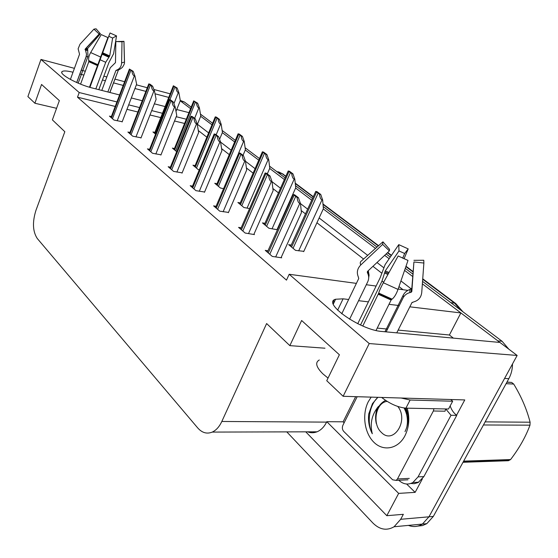 <?xml version="1.0" encoding="UTF-8"?>
<svg xmlns="http://www.w3.org/2000/svg" width="558" height="558" viewBox="0 0 558 558"><rect width="100%" height="100%" fill="white"/><g stroke="black" fill="none" stroke-linecap="round" stroke-linejoin="round"><path stroke-width="0.84" d="M333.775 300.441L333.621 303.406M73.007 72.233C67.065 70.768 63.417 70.566 62.071 71.619C58.513 73.984 77.764 84.488 92.237 87.99L119.579 94.958M344.133 422.804L343.114 421.806L355.662 396.661M422.336 478.959L415.138 492.358L406.636 484.03M116.929 101.933L79.208 92.537L40.971 59.441L27.9 96.597L34.896 103.244L41.557 84.46L59.357 100.614L52.382 119.872L64.833 131.709L35.907 210.478C32.266 222.203 32.734 231.549 37.288 238.524L197.706 427.923C202.066 432.855 206.92 434.236 212.277 432.08C216.169 430.274 219.35 426.737 221.819 421.471L266.626 323.549L289.853 345.639L301.634 320.501L339.383 354.762L326.751 380.716L343.128 396.285L464.772 399.933L456.57 415.208M305.756 431.829L386.813 515.697L398.663 493.391L326.814 421.695L343.114 421.806M398.663 493.391L415.138 492.358M307.611 431.829C310.736 433.05 313.882 433.043 317.042 431.801C320.983 430.148 324.177 426.919 326.611 422.113L326.814 421.695M386.813 515.697L403.35 514.316L400.679 519.296L394.087 526.752C386.771 530.965 379.719 529.737 372.946 523.069L286.791 431.878M40.971 59.441L74.416 68.341M81.21 70.148L85.304 71.243M94.567 73.705L95.02 73.823M103.844 76.174L106.822 76.962M114.843 79.097L124.615 81.698M136.375 84.83L147.27 87.725M153.882 89.482L170.155 93.814M343.128 396.285L369.222 343.554L517.14 355.453L428.962 516.806L422.413 524.074C417.984 526.808 413.318 527.247 408.414 525.399M348.638 299.493L343.079 298.83L335.602 299.241C321.589 302.736 360.224 330.155 381.923 331.48L499.933 342.452L517.14 355.453M422.545 281.378L502.081 341.273L497.848 340.868L422.371 283.827L460.873 312.933L409.837 306.823M399.277 305.561L388.989 304.326M368.399 301.864L358.578 300.685M200.685 116.28L211.935 124.783L200.685 116.28M222.342 132.651L234.604 141.92L222.342 132.651M245.297 149.997L258.689 160.118L245.297 149.997M269.681 168.425L284.308 179.481L269.681 168.425M295.621 188.032L311.622 200.127L295.621 188.032M323.277 208.936L375.513 248.415L323.277 208.936M384.664 255.334L389.149 258.717L384.664 255.334M404.571 270.379L412.718 276.531L404.571 270.379M131.332 97.957L142.234 100.733M154.357 103.823L165.112 106.564M176.74 109.528L188.925 112.639M168.739 97.399L155.026 93.793M145.854 91.379L134.959 88.52M123.199 85.423L113.427 82.856M105.406 80.75L102.435 79.968M93.611 77.646L93.151 77.527M83.895 75.093L79.801 74.012M186.274 119.21L176.237 116.713M162.462 113.281L151.706 110.596M139.577 107.575L128.682 104.862M411.344 288.967L400.93 280.953M383.451 267.491L376.992 262.525M367.701 255.369L319.134 217.976M307.563 209.069L300.483 203.614M280.451 188.192L272.046 181.72M255.02 168.614L245.464 161.255M231.117 150.207L220.57 142.095M208.601 132.874L197.427 124.274M369.222 343.554L289.177 274.271L356.388 283.38M366.306 284.726L376.113 286.052M398.14 289.044L407.912 290.369M460.873 312.933L449.392 335.009L453.347 338.12M289.853 345.639L324.965 348.206M34.896 103.244L56.567 108.308M115.213 106.445L77.506 97.19L286.484 280.137L289.177 274.271M77.506 97.19L79.208 92.537M184.559 123.457L174.521 120.995M160.746 117.612L149.99 114.976M137.868 111.998L126.966 109.326M403.015 289.707L398.991 286.575M381.337 272.848L372.946 266.319M363.579 259.038L316.93 222.768M305.407 213.812L301.201 210.54M278.407 192.817L272.883 188.52M253.074 173.126L246.406 167.937M229.261 154.608L221.596 148.644M206.83 137.17L198.299 130.537M111.37 116.573L109.438 116.113L114.006 120.054L122.209 121.721M129.923 132.49L127.908 132.023L132.741 136.194L141.048 137.798M170.392 167.184L168.174 166.723L173.615 171.404L182.138 172.861M192.517 186.142L190.187 185.688L195.97 190.669L204.591 192.022M216.058 206.314L213.609 205.867L219.768 211.168L228.487 212.417M241.161 227.817L238.58 227.378L245.157 233.042L254.462 234.583L253.967 234.158M149.565 149.328L147.452 148.867L152.571 153.283L160.99 154.817M267.986 250.786L265.259 250.368L272.297 256.429L281.699 257.824L281.183 257.391M154.894 132.413L152.941 131.96L155.577 134.15M174.431 148.567L172.387 148.107L176.67 151.664M216.985 183.735L214.753 183.282L220.466 188.032L223.556 188.646M240.212 202.931L237.875 202.484L243.944 207.527L249.538 208.573M264.911 223.333L262.462 222.9L268.921 228.264L277.396 229.729M195.091 165.642L192.956 165.189L198.348 169.667L199.262 169.855M291.227 245.06L288.646 244.648L295.538 250.368L303.817 251.344M449.392 335.009L398.147 330.099M387.552 329.081L377.222 328.097M512.502 363.942C512.467 369.284 511.247 374.195 508.833 378.666L504.585 378.436L428.962 516.806L422.413 524.074L394.087 526.752M497.848 340.868L499.689 342.424M180.22 100.824L190.55 108.622M508.833 378.666L433.343 516.422L426.807 523.655L422.455 525.601L417.816 526.082M180.276 100.419L184.363 102.002L191.157 107.115M200.448 114.111L212.57 123.241M222.126 130.439L235.274 140.344M245.115 147.751L259.386 158.5M269.528 166.138L285.04 177.821M295.51 185.702L312.396 198.418M323.208 206.565L377.006 247.082M386.136 253.953L390.272 257.071M405.268 268.363L412.892 274.104M502.081 341.273L508.798 349.148M315.744 191.415L317.014 191.68L320.745 194.449L322.629 199.966L322.008 199.834C320.724 199.401 319.88 197.518 319.476 194.177L315.744 191.415L290.655 246.315M303.678 251.651L323.389 208.692L322.629 199.966M320.745 194.449L319.476 194.177M293.278 194.533L294.638 194.812L298.453 197.727L300.469 203.524L299.799 203.391C298.432 202.938 297.526 200.957 297.093 197.455L293.278 194.533L267.359 252.174M281.037 257.726L301.418 212.668L300.469 203.524M298.453 197.727L297.093 197.455M288.2 170.978L289.462 171.257L292.957 173.852L294.819 179.216L294.199 179.083C292.929 178.637 292.092 176.802 291.695 173.566L288.2 170.978L264.394 224.504M277.012 229.666L295.726 187.795L294.819 179.216M292.957 173.852L291.695 173.566M262.372 151.811L263.62 152.111L266.898 154.538L268.74 159.769L268.126 159.623C266.87 159.176 266.047 157.377 265.65 154.245L262.372 151.811L239.738 204.033M267.296 173.901L269.779 168.195L268.74 159.769M266.898 154.538L265.65 154.245M238.106 133.801L239.34 134.108L242.423 136.396L244.244 141.488L243.637 141.341C242.388 140.888 241.572 139.137 241.189 136.089L238.106 133.801L216.546 184.775M243.023 155.34L245.394 149.767L244.244 141.488M242.423 136.396L241.189 136.089M265.127 172.98L266.48 173.273L270.044 176L272.032 181.629L271.369 181.489C270.009 181.029 269.116 179.097 268.691 175.707L265.127 172.98L240.596 229.115M253.827 234.479L273.134 190.613L272.032 181.629M270.044 176L268.691 175.707M238.824 152.836L240.156 153.143L243.49 155.696L245.457 161.171L244.802 161.025C243.455 160.551 242.577 158.674 242.158 155.389L238.824 152.836L215.541 207.527M228.355 212.717L246.692 169.988L245.457 161.171M243.49 155.696L242.158 155.389M214.174 133.962L215.493 134.283L218.624 136.675L220.556 142.004L219.915 141.851C218.583 141.376 217.711 139.542 217.299 136.354L214.174 133.962L192.043 187.286M204.472 192.308L221.91 150.66L220.556 142.004M218.624 136.675L217.299 136.354M191.038 116.245L192.343 116.58L195.279 118.826L197.19 124.016L196.549 123.855C195.237 123.374 194.379 121.588 193.975 118.498L191.038 116.245L169.96 168.258M182.027 173.133L198.634 132.518L197.19 124.016M195.279 118.826L193.975 118.498M76.69 82.521L86.072 56.846L86.518 54.3L85.234 49.027L99.136 34.024L93.932 29.142L80.024 44.187L78.12 48.804L79.543 54.231L70.392 79.445M98.815 89.664L108.984 62.405L113.588 53.756L116.538 35.907L112.632 38.028L109.717 55.94L105.72 62.287L95.823 88.903M109.814 92.468L118.442 69.889L109.926 92.495M107.861 91.972L115.89 70.601L117.047 69.938C119.872 68.718 121.393 66.374 121.616 62.908L122.007 41.759L115.848 41.536L115.478 62.636L110.268 67.741L101.793 90.424M89.559 87.25L107.896 37.574L89.461 87.222M80.575 84.146L88.813 61.68L88.736 60.592C88.338 58.269 88.98 55.591 90.661 52.557L101.228 34.582L107.896 37.574M99.136 34.024L100.391 33.801L87.606 48.511L87.969 56.393L78.176 83.163M89.922 87.355L108.747 36.284L112.632 38.028M122.007 41.759L123.967 41.334L116.259 41.55M93.932 29.142L96.074 28.8L100.391 33.801M108.747 36.284L110.059 32.992L116.538 35.907M123.967 41.334L124.511 62.071L121.616 62.908M328.027 378.087L322.803 373.783C316.1 367.052 314.935 362.449 319.302 359.973M349.594 319.232L367.68 281.888C368.978 279.07 369.026 276.301 367.827 273.58L367.304 272.45L367.534 271.397L389.393 250.898L382.635 244.397L360.754 264.987C357.35 268.531 356.506 272.409 358.208 276.629L358.731 278.512L341.754 313.812M360.531 325.014L381.909 281.295L385.243 270.937L398.991 250.947L398.768 244.641L385.132 264.604L380.165 277.745L357.748 323.696M396.759 332.854L411.937 302.645L413.848 301.857C418.486 300.511 421.116 297.435 421.729 292.615L423.878 263.041L413.917 261.988L411.839 291.471L411.12 292.308L409.83 292.615C406.768 293.41 404.522 295.182 403.078 297.937L386.157 331.87M362.798 326.012L378.729 293.083C379.377 290.676 380.919 287.237 383.353 282.76L398.161 255.976L408.003 260.426L398.014 289.407C396.271 294.199 394.29 297.442 392.079 299.137L391.102 300.058L376.043 330.476M384.978 331.759L403.162 295.259C404.592 292.518 406.831 290.599 409.865 289.497L411.846 288.193L413.917 261.988M368.294 270.686L369.082 275.185L368.699 277.668M389.393 250.898L389.533 249.314L382.928 241.809L382.635 244.397M398.991 250.947L404.662 253.506L402.688 258.187M413.917 260.335L423.773 260.265L423.878 263.041M398.768 244.641L408.212 248.903L404.662 253.506M360.754 264.987C359.917 263.111 360.168 261.737 361.507 260.886L382.467 242.221M404.027 258.786L408.212 248.903M401.167 398.028L410.123 400.023L452.664 401.23L450.787 399.514M381.644 397.442C389.847 403.832 397.938 407.403 405.917 408.142L448.52 409.007L452.664 401.23M410.827 483.472L414.287 483.688L418.165 482.503L423.871 476.609L456.765 415.354C453.71 413.094 451.513 409.949 450.166 405.917M423.871 476.609L418.061 476.881L412.871 482.517C407.989 485.104 403.295 484.358 398.796 480.271M456.765 415.354L451.024 415.278L445.737 408.944M418.061 476.881L451.024 415.278M407.221 408.17C409.907 417.984 409.14 427.205 404.92 435.819C398.112 448.995 383.465 451.757 373.965 442.341C364.367 433.113 361.835 414.35 368.28 401.732L371.175 397.129M404.996 431.627C408.595 424.352 408.965 416.526 406.098 408.142M377.857 397.324L372.458 403.643L368.705 414.036C367.98 421.171 369.18 427.749 372.298 433.754C369.78 423.613 371.837 414.489 378.464 406.391M433.964 408.707L433.357 410.995L397.456 478.966L396.138 480.403L392.63 479.796L343.693 431.362C342.242 429.604 341.97 427.581 342.891 425.287L357.176 396.703M445.647 408.944L445.04 411.204L433.357 410.995M377.947 397.331C369.11 405.08 366.613 422.866 372.298 433.754M506.887 382.209L511.658 382.446L513.709 384.064L506.078 383.688M485.153 421.876L530.1 422.211C526.836 409.377 521.374 396.661 513.709 384.064M530.1 422.211L529.981 425.168L483.451 424.98M463.642 461.131L510.584 459.562C519.282 448.172 525.748 436.705 529.981 425.168M510.584 459.562L508.401 460.72L463.007 462.289M397.798 406.475C409.223 420.467 393.383 445.103 381.421 432.443C371.767 424.073 375.764 402.325 387.14 401.397M404.09 408.003C407.361 414.21 408.226 420.753 406.691 427.616M377.403 407.633C375.471 413.101 375.102 418.409 376.301 423.55C374.648 412.467 377.696 404.745 385.459 400.379M511.658 382.446L506.971 382.056M406.67 411.365L406.161 412.836M407.779 415.012L405.101 408.107M215.262 116.852L216.483 117.166L219.385 119.321L221.184 124.288L220.584 124.141C219.35 123.681 218.548 121.972 218.164 119.007L215.262 116.852L194.686 166.626M219.573 139.291L222.433 132.427L221.184 124.288M219.385 119.321L218.164 119.007M193.717 100.872L197.665 103.223L199.443 108.071L198.843 107.917C197.63 107.45 196.834 105.783 196.458 102.902L193.717 100.872L174.054 149.495M197.288 124.601L200.775 116.064L199.443 108.071M197.665 103.223L196.458 102.902M173.364 85.772L177.151 88.018L178.902 92.747L178.316 92.593C177.109 92.126 176.321 90.494 175.958 87.69L173.364 85.772L154.545 133.292M176 111.391L180.311 100.607L178.902 92.747M177.151 88.018L175.958 87.69M169.276 99.589L170.567 99.924L173.329 102.037L175.212 107.101L174.584 106.934C173.287 106.452 172.443 104.709 172.045 101.702L169.276 99.589L149.167 150.346M160.885 155.075L176.746 115.443L175.212 107.101M173.329 102.037L172.045 101.702M148.777 83.888L150.046 84.23L152.655 86.225L154.51 91.156L153.882 90.996C152.606 90.508 151.769 88.806 151.378 85.883L148.777 83.888L129.554 133.446M140.951 138.042L156.107 99.352L154.51 91.156M152.655 86.225L151.378 85.883M129.421 69.066L133.139 71.298L134.966 76.111L134.352 75.944C133.09 75.456 132.267 73.796 131.883 70.957L129.421 69.066L111.021 117.48M122.118 121.958L136.626 84.16L134.966 76.111M133.139 71.298L131.883 70.957M400.679 519.296L433.343 516.422M221.819 421.471L326.611 422.113M337.646 310.178L343.079 298.83M285.689 176.363L282.097 173.664L285.815 176.07M422.734 278.798L455.76 303.573L454.526 303.113L422.699 279.223M413.053 271.976L405.875 266.591M391.263 255.62L387.426 252.739M378.324 245.904L323.019 204.381M313.073 196.918L295.28 183.561M460.971 310.318L454.526 303.113L450.766 302.631M278.442 172.854L282.097 173.664L276.503 171.39M184.363 102.002L180.415 100.963M298.676 250.863L322.008 199.834M293.062 248.31L318.088 193.305M291.583 247.089L316.539 192.154M275.68 256.931L299.799 203.391M269.779 254.26L295.656 196.528M268.272 252.955L294.073 195.314M272.053 228.808L294.199 179.083M266.612 226.353L290.376 172.743M265.231 225.202L288.925 171.662M247.068 208.113L268.126 159.623M241.795 205.742L264.401 153.464M240.491 204.66L263.041 152.453M238.65 153.094L243.637 141.341M218.457 186.358L239.996 135.35M217.229 185.347L238.719 134.401M248.526 233.6L271.369 181.489M242.821 231.033L267.338 174.835M241.412 229.819L265.859 173.705M223.116 211.775L244.802 161.025M217.599 209.299L240.868 154.566M216.281 208.162L239.487 153.506M199.297 191.31L219.915 141.851M193.947 188.925L216.079 135.58M192.705 187.858L214.781 134.59M176.907 172.08L196.549 123.855M171.725 169.778L192.81 117.759M170.56 168.781L191.596 116.831M118.638 69.75L115.89 70.601M97.469 65.579L88.813 61.68M86.072 56.846L87.969 56.393M100.126 59.769L105.72 62.287M85.597 50.652L87.843 50.157M102.212 54.217L108.831 57.195M85.144 49.808L87.494 49.299M102.477 53.54L109.368 56.637M85.423 48.818L87.606 48.511M102.749 52.808L109.717 55.94M100.586 57.021L90.661 52.557M97.789 64.672L88.736 60.592M119.545 69.408L117.047 69.938M97.629 65.14L88.868 61.192M123.918 41.425L124.448 62.224C124.713 63.326 123.988 65.084 122.258 67.497C119.893 69.332 118.512 70.134 118.115 69.903L116.259 70.224M358.731 278.512L358.313 276.852M412.243 302.296L411.937 302.645M391.102 300.058L378.345 294.268M381.909 281.295L383.758 282.027M403.162 295.259L403.58 297.058M367.827 273.58L367.715 271.223M409.865 289.497L409.83 292.615M384.636 273.092L387.95 274.438M411.141 289.058L411.12 292.308M384.832 271.969L388.494 273.462M411.846 288.193L412.041 288.563M385.243 270.937L389.031 272.485M398.014 289.407L383.353 282.76M422.001 288.87L421.729 292.615M392.079 299.137L378.729 293.083M391.493 299.534L378.582 293.682M405.917 408.142L410.123 400.023M397.456 478.966L409.279 478.387M216.162 134.792L220.584 124.141M196.465 168.104L217.027 118.303M195.314 167.142L215.82 117.41M194.623 118.324L198.843 107.917M175.714 150.869L195.37 102.233M174.626 149.963L194.233 101.389M173.922 103.628L178.316 92.593M169.89 99.749L174.919 87.055M155.068 133.725L173.845 86.253M155.842 153.987L174.584 106.934M150.813 151.762L170.936 101.005M149.711 150.813L169.785 100.126M135.971 136.919L153.882 90.996M131.088 134.771L150.325 85.221M130.049 133.878L149.244 84.391M117.208 120.8L134.352 75.944M112.458 118.714L130.872 70.322M111.474 117.871L129.847 69.541M61.778 72.442L62.071 71.619M212.277 432.08L317.042 431.801M333.328 304.019L335.602 299.241M295.238 183.136L313.212 196.625M322.977 203.956L378.582 245.673M387.684 252.502L391.458 255.334M405.994 266.243L413.08 271.558M455.76 303.573L462.952 311.803M278.414 171.787L283.331 174.208M426.807 523.655L422.413 524.074M86.518 54.3L86.197 56.693L76.753 82.542M99.338 33.864L85.06 49.474M369.082 275.185L367.408 271.544M412.871 482.517L418.688 482.21M396.138 480.403L407.968 479.81M463.21 461.919L509.154 460.343"/></g></svg>
